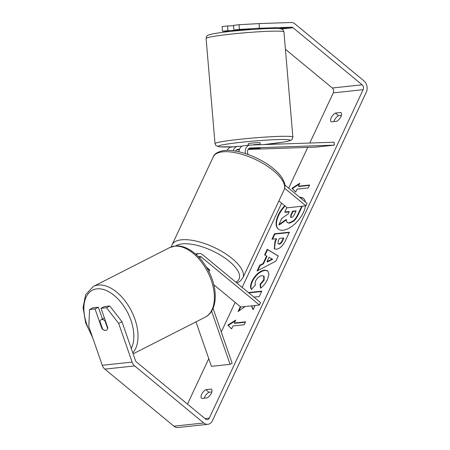 <?xml version="1.0" encoding="UTF-8"?>
<svg xmlns="http://www.w3.org/2000/svg" width="450" height="450" viewBox="0 0 450 450"><rect width="100%" height="100%" fill="white"/><g stroke="black" fill="none" stroke-linecap="round" stroke-linejoin="round"><path stroke-width="0.67" d="M196.436 254.846A7.048 5.423 -96.1 0 1 199.097 253.558A7.048 5.423 -96.1 0 1 202.596 254.7L260.567 302.58L259.425 305.021L201.448 257.147A4.112 3.161 -96.1 0 0 199.412 256.477A4.112 3.161 -96.1 0 0 198.439 256.793M213.053 308.346L232.144 363.262L230.085 364.337L211.427 366.328L195.975 321.874M213.812 284.754L240.767 307.012L259.425 305.021M206.854 267.868L209.678 270.202A5.872 2.323 25.1 0 1 209.588 270.658A5.872 2.323 25.1 0 1 208.744 271.294A5.872 2.323 -154.9 0 0 209.588 270.658A5.872 2.323 -154.9 0 0 209.599 269.792L206.438 267.176M230.085 364.337L211.59 311.147M105.677 330.418A5.872 3.442 63 0 1 102.617 329.091L99.911 321.3A5.872 3.442 63 0 1 101.115 319.731A5.872 3.442 63 0 1 101.88 319.511A5.872 3.442 63 0 1 104.94 320.844L107.696 328.607M105.317 320.647L104.94 320.844M107.646 328.629A5.872 3.442 63 0 1 106.847 329.929M284.676 205.695A19.811 9.945 -50.4 0 0 278.257 215.083A19.811 9.945 -50.4 0 0 278.229 229.016A19.811 9.945 -50.4 0 0 303.429 212.394A19.811 9.945 -50.4 0 0 305.471 205.869M305.432 202.056A19.811 9.945 -50.4 0 0 303.457 198.461A19.811 9.945 -50.4 0 0 299.559 197.201M303.649 198.63A19.811 9.945 -50.4 0 0 299.953 197.528M285.064 206.016A19.811 9.945 -50.4 0 0 278.651 215.404A19.811 9.945 -50.4 0 0 278.426 229.174M207.197 397.873A5.872 2.948 -50.4 0 0 211.359 393.255A5.872 2.948 -50.4 0 0 211.371 389.121A5.872 2.948 -50.4 0 0 211.314 389.081L205.824 389.666A5.872 2.948 -50.4 0 0 201.684 394.234A5.872 2.948 -50.4 0 0 201.651 398.419A5.872 2.948 -50.4 0 0 201.707 398.464L207.197 397.873M340.926 116.663A5.872 2.948 129.6 0 1 336.757 121.286L331.267 121.871A5.872 2.948 129.6 0 1 331.217 121.826A5.872 2.948 129.6 0 1 331.251 117.641A5.872 2.948 129.6 0 1 335.391 113.074L340.881 112.489A5.872 2.948 129.6 0 1 340.937 112.534A5.872 2.948 129.6 0 1 340.926 116.663M251.398 305.882L253.086 309.718L255.066 305.488M240.339 306.658L238.044 311.563L245.126 306.551M253.969 297.129L259.245 296.567L261.787 291.144L248.451 292.573M263.053 263.548L266.597 255.977L264.594 254.88L267.216 249.289L278.28 255.966L275.85 261.157L257.034 271.018L259.74 265.247L263.053 263.548L263.441 263.874L266.991 256.298L266.597 255.977M250.329 29.492L233.888 30.004L239.366 29.419L239.068 24.733L259.093 23.586L259.391 28.271L291.488 27.186A3.527 2.711 -96.1 0 1 293.079 27.771L362.154 84.814A3.527 2.711 -96.1 0 1 363.133 89.685L209.301 418.078A3.527 2.711 -96.1 0 1 207.326 419.642A3.527 2.711 -96.1 0 1 205.577 419.068L136.507 362.025A3.527 2.711 -96.1 0 1 135.405 360.382L121.95 321.677L118.654 323.398L106.504 307.727L109.8 306.011L121.95 321.677M285.418 49.275L332.308 87.998A3.527 2.711 -96.1 0 1 333.281 92.874L309.786 143.032M307.744 147.398L288.636 188.184M281.616 203.169L242.167 287.381M235.148 302.372L221.271 331.993M208.772 358.684L187.481 404.123M231.587 328.888L227.829 325.108L235.71 320.091L234.338 323.021L245.526 321.829L244.153 324.759L232.959 325.952L231.587 328.888M298.429 186.193L299.801 183.263L291.926 188.28L295.684 192.054L297.056 189.124L308.25 187.931L309.623 184.995L298.429 186.193L298.822 186.514L309.442 185.383M276.429 249.244L274.252 248.782L274.956 241.414L276.21 238.736L271.946 239.192L274.483 233.775L289.406 232.183L285.486 240.559C282.96 245.751 279.945 248.642 276.429 249.244M251.409 289.26C250.082 287.843 250.312 285.075 252.096 280.963C255.319 274.776 259.464 271.142 264.532 270.062L267.671 270.793L268.954 274.14L267.508 279.534C265.562 283.438 263.233 286.318 260.511 288.157L260.01 284.338L263.762 279.877L263.728 276.036L261.962 275.642C259.425 276.086 257.366 277.785 255.786 280.733C254.959 282.628 254.874 284.034 255.532 284.951L251.409 289.26M259.093 23.586L291.189 22.5A8.224 6.328 -96.1 0 1 294.913 23.861L363.988 80.904A8.224 6.328 -96.1 0 1 366.266 92.272L212.434 420.666A8.224 6.328 -96.1 0 1 207.827 424.316A8.224 6.328 -96.1 0 1 203.749 422.978L134.674 365.934A8.224 6.328 -96.1 0 1 132.109 362.098L118.654 323.398M333.877 121.59A5.872 2.948 129.6 0 1 338.524 115.661L341.404 115.358M211.843 391.944L208.958 392.254A5.872 2.948 -50.4 0 0 204.311 398.183M109.8 306.011L104.327 306.596L101.025 308.312L107.854 327.943M106.442 330.199A5.872 3.594 62.5 0 1 101.88 328.579L95.057 308.947L89.578 309.532L88.808 326.582L102.263 365.287L132.109 362.098M101.025 308.312L106.504 307.727M89.578 309.532L92.88 307.817L98.353 307.232L95.057 308.947M98.353 307.232L102.459 319.044M233.888 30.004L233.589 25.318L239.068 24.733M222.441 31.23L227.919 30.645L227.621 25.954L222.143 26.539L222.441 31.23L230.422 31.427M207.827 424.316L177.975 427.5A8.224 6.328 -96.1 0 1 173.897 426.167L104.828 369.118A8.224 6.328 -96.1 0 1 102.263 365.287M227.919 30.645L238.708 30.279M259.391 28.271L239.366 29.419M233.618 25.751L227.621 25.954M335.391 113.074L338.524 115.661M102.358 328.331L101.88 328.579M205.824 389.666L208.958 392.254M302.265 206.207L298.344 214.577C296.927 217.547 295.391 219.735 293.732 221.13L293.344 220.809L289.046 222.913L286.988 222.48L286.296 219.381L278.893 224.612L281.829 218.346L288.208 213.913L289.322 211.534L284.794 212.018L286.898 207.529M293.732 221.13L289.434 223.239L286.988 222.48M301.691 206.269L297.951 214.256C296.533 217.226 294.998 219.409 293.344 220.809M289.142 211.922L285.188 212.344L284.794 212.018M286.228 220.033L279.287 224.933L278.893 224.612M231.609 328.838L227.829 325.108M228.223 325.434L235.328 320.906M245.346 322.211L234.726 323.348L234.338 323.021M299.419 184.078L292.32 188.601L295.706 192.009M292.32 188.601L291.926 188.28M269.021 257.299L266.979 261.653L272.211 259.037L269.021 257.299M272.211 259.037L272.599 259.363L267.368 261.979L266.979 261.653M265.028 255.116L267.604 249.615L267.216 249.289M267.604 249.615L278.246 256.033M257.754 270.641L260.134 265.573L259.74 265.247M260.134 265.573L263.441 263.874M278.775 243.849C280.102 243.641 281.244 242.533 282.206 240.508L283.393 237.971L279.45 238.388L278.246 240.958L277.982 243.681L279.169 244.17C280.491 243.968 281.638 242.854 282.594 240.834L283.787 238.292L283.393 237.971M277.982 243.681L279.169 244.17M274.455 248.929L275.344 241.74L276.604 239.057L276.21 238.736M272.52 239.13L274.877 234.096L274.483 233.775M274.877 234.096L289.226 232.566M251.64 305.854L253.215 309.442M240.733 306.984L238.86 310.984M261.608 291.532L248.839 292.894M251.797 289.586C250.476 288.169 250.706 285.401 252.484 281.289C255.713 275.102 259.858 271.463 264.926 270.382L267.857 270.962M260.831 287.921L260.404 284.664L260.01 284.338M260.404 284.664L264.156 280.204L264.116 276.362L263.728 276.036M291.302 217.491L291.347 217.485C292.556 217.288 293.608 216.248 294.497 214.357L296.162 210.808L292.567 211.191L290.891 214.768L290.61 217.339L291.302 217.491M295.982 211.191L292.961 211.511L291.285 215.094L290.841 217.463M292.961 211.511L292.567 211.191M238.899 151.802A7.048 5.423 -96.1 0 1 243.574 145.749L249.919 145.069A7.048 5.423 83.9 0 0 245.424 153.607M248.141 149.417L315.664 147.133L334.322 145.142L334.136 142.211L250.222 145.046A7.048 5.423 83.9 0 0 249.919 145.069M334.322 145.142L250.408 147.977A4.112 3.161 83.9 0 0 250.228 147.988A4.112 3.161 83.9 0 0 247.697 150.418A4.112 3.161 83.9 0 0 248.265 154.581M242.027 146.222L237.909 146.362A7.048 5.423 83.9 0 0 237.606 146.385L231.261 147.06A7.048 5.423 83.9 0 0 227.222 150.384M239.293 149.715L236.666 149.805M284.827 185.034L307.041 203.377L305.893 205.824L284.631 188.263M278.899 200.925L287.241 207.816L305.893 205.824M237.606 146.385A7.048 5.423 83.9 0 0 233.196 150.767M248.974 148.489L259.149 148.365A5.872 0.36 -4.8 0 1 255.251 148.821L248.794 149.04A5.872 0.36 -4.8 0 1 248.771 149.012A5.872 0.36 -4.8 0 1 250.104 148.669A5.872 0.36 -4.8 0 1 252.36 148.376M239.462 149.248L238.095 149.293A4.112 3.161 83.9 0 0 237.915 149.304A4.112 3.161 83.9 0 0 235.609 151.138M248.451 145.226L248.327 143.752A5.872 0.36 -4.8 0 1 249.66 143.409A5.872 0.36 -4.8 0 1 256.14 142.751A5.872 0.36 -4.8 0 1 260.032 142.763L260.156 144.484A5.872 0.36 -4.8 0 0 253.699 144.703L253.721 144.928M260.347 148.106A5.872 0.36 -4.8 0 1 259.149 148.365M243.984 30.099L243.951 29.666M253.699 144.703L260.156 144.484M199.024 257.406L201.448 257.147M132.812 352.918A39.06 22.877 -117 0 0 131.422 311.001A39.06 22.877 -117 0 0 98.387 285.03A39.06 22.877 -117 0 0 93.274 286.481L85.618 294.705L83.076 307.586L85.635 322.796L92.689 337.753M91.828 335.278A36.124 21.156 63 0 1 97.211 288.838A36.124 21.156 63 0 1 126.315 310.162A36.124 21.156 63 0 1 131.243 348.407M174.769 246.161A39.06 22.877 63 0 1 209.661 276.109A39.06 22.877 63 0 1 205.088 317.239C217.536 311.13 218.284 289.479 208.811 271.423C201.066 256.039 187.127 244.761 175.449 245.964L169.656 247.607A39.06 22.877 63 0 1 174.769 246.161M333.281 92.874L363.133 89.685M204.941 418.545L209.301 418.078M332.308 87.998L362.154 84.814M281.413 29.014L293.079 27.771M278.387 28.586L291.488 27.186M173.897 426.167L203.749 422.978M104.828 369.118L134.674 365.934M289.395 223.245L289.001 222.919M289.434 223.239L289.046 222.913M298.344 214.577L297.951 214.256M282.594 240.834L282.206 240.508M279.129 244.176L278.736 243.849M275.344 241.74L274.956 241.414M252.484 281.289L252.096 280.963M264.926 270.382L264.532 270.062M264.966 270.377L264.577 270.056M264.156 280.204L263.762 279.877M291.285 215.094L290.891 214.768M250.054 148.016L250.408 147.977M237.741 149.327L238.095 149.293M273.488 170.719A39.06 15.429 -154.9 0 0 237.583 153.186A39.06 15.429 -154.9 0 0 213.3 156.797C214.346 152.938 222.199 149.13 232.386 150.671C245.385 152.044 262.749 159.66 273.493 168.649C277.431 171.9 280.412 175.174 282.431 178.464L284.243 182.329C285.154 184.624 285.086 187.161 284.051 189.934A39.06 15.429 -154.9 0 0 273.488 170.719M171.428 246.847L172.097 244.755A39.06 15.429 25.1 0 1 196.38 241.149A39.06 15.429 25.1 0 1 232.284 258.677A39.06 15.429 25.1 0 1 242.843 277.898L284.051 189.934M235.873 282.184A36.124 14.271 -154.9 0 0 229.269 261.321A36.124 14.271 -154.9 0 0 175.809 245.936M214.948 36.197A39.06 2.391 175.2 0 0 206.094 38.475C206.454 36.602 206.888 35.663 207.399 35.657L208.091 35.235C209.694 34.515 212.58 33.84 216.748 33.216C232.954 30.448 271.733 27.782 278.128 28.569C280.097 28.648 281.464 28.907 282.234 29.351C282.431 28.986 283.005 29.829 283.944 31.877A39.06 2.391 175.2 0 0 258.053 31.821A39.06 2.391 175.2 0 0 214.948 36.197M233.438 146.829L219.386 146.835L216.045 145.699L215.01 143.634A39.06 2.391 -4.8 0 1 223.864 141.351A39.06 2.391 -4.8 0 1 266.963 136.974A39.06 2.391 -4.8 0 1 292.854 137.036L283.944 31.877M263.683 144.591A36.124 2.211 175.2 0 0 281.987 142.318A36.124 2.211 175.2 0 0 277.037 139.612A36.124 2.211 175.2 0 0 226.373 144.197A36.124 2.211 175.2 0 0 233.561 146.818M195.429 253.946L199.097 253.558M205.088 317.239L133.138 353.852M104.411 318.049L101.115 319.731M169.656 247.607L93.274 286.481M172.097 244.755L213.3 156.797M236.88 283.016L239.895 281.413L242.843 277.898M263.773 144.591L282.201 142.296C290.672 140.85 290.858 140.355 291.594 139.821C291.853 140.141 292.275 139.213 292.854 137.036M215.01 143.634L206.094 38.475M238.731 30.578L238.669 29.846M248.771 149.012L248.743 148.68M250.442 29.582L250.374 28.789"/></g></svg>
